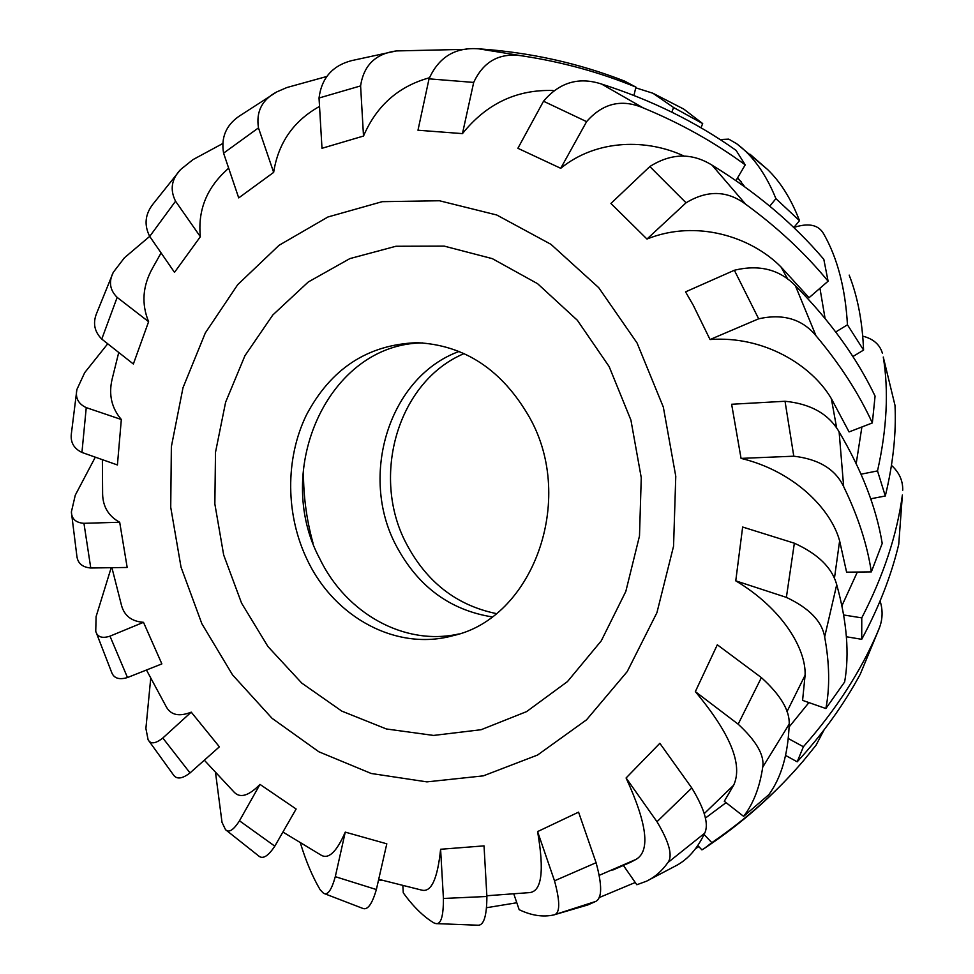 <?xml version="1.0" encoding="UTF-8"?>
<svg xmlns="http://www.w3.org/2000/svg" width="974" height="974" viewBox="0 0 974 974"><rect width="100%" height="100%" fill="white"/><g stroke="black" fill="none" stroke-linecap="round" stroke-linejoin="round"><path stroke-width="1.46" d="M422.728 342.921C328.628 343.493 272.075 469.858 319.691 558.577C345.88 613.096 404.125 646.298 458.717 633.989M529.698 417.712C502.377 370.023 464.817 345.015 417.03 342.69C367.734 344.54 330.831 368.683 306.347 415.119C284.956 459.229 285.565 515.538 307.626 560.647C334.873 617.723 396.844 651.436 453.263 635.608C532.547 618.173 576.231 500.368 529.698 417.712M241.576 603.162L267.935 646.529L301.782 683.115L341.801 711.117L386.374 728.966L433.564 735.431L481.107 729.721L526.581 711.617L567.452 681.593L601.25 640.868L625.819 591.437L639.492 535.992L641.257 477.723L630.921 420.098L609.14 366.577L577.351 320.263L537.587 283.69L492.32 258.646L444.217 246.118L395.931 246.264L349.885 258.597L308.259 281.997L272.817 314.979L244.937 355.717L225.615 402.201L215.498 452.338L214.852 503.972L223.667 554.949L241.576 603.162M712.055 165.166C691.881 152.626 671.135 153.088 649.841 166.542L610.917 203.469L646.98 239.044C696.386 219.077 751.271 236.792 781.026 266.998L809.053 297.715L828.095 281.194C805.011 253.118 777.508 227.453 745.609 204.187L712.055 165.166C756.25 192.243 793.506 223.63 823.809 259.315L828.095 281.194M601.542 84.044C651.265 99.872 696.118 121.994 736.101 150.386L745.22 164.874C714.392 142.192 680.363 123.187 643.144 107.87L601.542 84.044C578.824 76.617 559.478 82.34 543.516 101.235L517.888 148.292L560.72 168.307C597.086 138.673 647.893 138.868 684.405 156.254M478.782 48.834C529.917 52.365 578.544 63.127 624.638 81.11L635.912 87.112C600.057 72.405 562.424 62.032 523.014 56.005L478.782 48.834C455.369 47.008 438.787 57.016 429.035 78.845L417.98 130.224L462.455 133.621C486.416 103.768 516.597 89.389 553.013 90.509M396.345 50.94L351.626 60.619C332.402 65.684 321.542 78.139 319.034 98.009L321.992 148.292L363.509 136.043C376.524 105.764 398.451 86.345 429.278 77.81M273.657 172.386L258.475 127.886C255.931 111.669 262.055 99.665 276.823 91.885L239.129 116.21C226.065 125.244 220.879 137.553 223.582 153.149L238.715 197.905L273.657 172.386C278.247 142.898 293.539 120.91 319.533 106.422M180.433 169.732L152.735 204.43C145.029 214.523 144.03 225.177 149.704 236.414L174.504 272.355L200.352 236.719C197.746 210.993 206.232 189.029 225.81 170.827L228.647 168.125M148.608 321.7L117.16 297.387C109.843 290.118 108.54 281.766 113.264 272.355L96.475 313.701C92.725 323.295 94.49 331.757 101.771 339.086L133.365 364.008L148.608 321.7C141.315 303.851 142.594 286.052 152.455 268.288L161.087 252.911M121.324 419.502L86.248 407.619C78.297 403.918 75.168 397.879 76.885 389.515L71.346 433.88C70.347 442.354 73.878 448.551 81.938 452.447L117.416 464.963L121.324 419.502C111.584 408.021 108.516 394.58 112.12 379.154L118.743 352.466M119.692 522.259L83.947 523.306C75.875 522.77 71.686 518.984 71.382 511.934L76.873 556.142C77.762 563.325 82.4 567.282 90.765 568L127.18 567.465L119.692 522.259C108.613 516.22 102.915 506.797 102.611 494.001L102.367 459.655M143.495 622.325L109.989 636.156C102.148 638.676 97.4 637.057 95.744 631.322L111.669 672.425C113.885 678.306 119.169 680.01 127.484 677.539L161.867 663.903L143.495 622.325C131.673 621.436 124.343 615.799 121.507 605.414L111.913 567.696M795.368 285.686C779.48 269.408 759.148 264.271 734.359 270.261L685.55 291.871L693.257 305.239L710.034 339.536C763.872 335.494 811.792 365.226 831.346 398.622L849.06 431.92L872.339 422.947C858.678 393.204 839.892 364.142 815.993 335.762L795.368 285.686C830.201 320.97 856.767 357.762 875.078 396.101L872.339 422.947M191.233 712.152L162.816 738.012C155.609 743.734 150.702 744.343 148.109 739.814L173.457 774.927C176.659 779.565 182.187 778.908 190.027 772.93L219.381 746.814L191.233 712.152C179.216 716.888 170.913 715.135 166.31 706.868L146.465 670.015M225.542 829.702L258.792 856.036C262.822 859.458 268.167 856.17 274.814 846.163L296.133 809.004L259.985 784.399C248.76 795.904 240.128 798.485 234.089 792.118L204.321 760.207M345.259 832.125L335.299 876.673C331.562 890.078 327.654 895.617 323.575 893.304L362.657 908.352C367.539 910.447 372.117 904.176 376.366 889.542L386.8 843.813L345.259 832.125C336.59 851.97 328.518 859.628 321.018 855.099L282.91 832.039M440.601 849.267L443.426 898.466C443.474 916.205 440.966 924.582 435.914 923.608L477.917 925.215C483.81 925.544 486.805 915.974 486.89 896.482L484.029 845.87L440.601 849.267C437.545 878.889 431.287 892.513 421.827 890.139L378.703 879.315M553.841 914.915L595.747 901.425C602.139 898.211 602.261 885.305 596.088 862.708L578.568 812.146L537.587 831.589C544.454 871.17 541.727 891.514 529.43 892.622L486.842 895.751M623.445 865.509L636.826 884.745L646.468 881.214C654.723 877.282 661.87 871.06 667.908 862.562L704.665 833.22C709.023 824.43 704.738 809.333 691.796 787.966L659.836 743.296L626.087 777.97C647.138 823.773 650.486 850.911 636.119 859.348L630.835 862.173M789.196 724.108C789.78 710.448 780.515 694.949 761.388 677.612L717.314 644.788L695.339 691.625C730.305 733.471 743.089 764.663 733.666 785.202L724.291 801.261L743.612 816.358C753.352 803.769 759.72 787.369 762.715 767.183L789.196 724.108C788.185 753.852 781.416 777.374 768.863 794.674L743.612 816.358M836.715 584.704C832.137 567.793 818.026 553.962 794.358 543.2L742.651 527.031L735.76 580.845C782.329 608.531 806.204 649.001 805.096 675.226L802.588 700.367L825.867 708.536C829.958 687.425 829.556 663.55 824.661 636.923L836.715 584.704C846.917 621.436 849.559 653.858 844.641 681.97L825.867 708.536M839.113 431.847C828.728 413.999 810.697 403.808 785.032 401.264L731.632 404.259L741.056 458.389C793.956 471.099 830.956 508.891 839.625 540.862L846.601 572.164L871.34 571.896C867.25 544.649 858.033 516.232 843.667 486.647L839.113 431.847C861.966 470.6 876.332 507.783 882.213 543.419L871.34 571.896M825.075 318.486L819.95 288.255M856.195 463.624L861.893 426.977M841.913 605.791L857.339 572.042M789.098 726.994L808.919 702.583M705.346 818.123L726.068 802.649M744.793 186.862L737.647 177.731M464.099 353.586C397.867 381.37 370.485 476.201 406.377 543.711C426.636 582.087 456.587 605.365 496.241 613.571M459.131 351.431C389.247 376.78 358.809 475.47 396.077 545.489C417.663 586.226 449.623 610.016 491.955 616.871M303.547 466.595C302.926 492.552 306.079 518.046 313.007 543.066M599.534 896.031L600.118 897.188L599.107 897.2M698.784 846.576L695.424 848.817M635.255 882.481L600.118 897.188M537.587 831.589L554.51 880.813C560.354 902.338 560.111 913.722 553.768 914.939L553.682 914.951C542.944 917.313 531.439 915.56 519.166 909.692L513.955 894.388M595.747 901.425L587.882 904.919L553.768 914.939M626.087 777.97L656.987 821.715C669.308 842.327 672.949 855.939 667.908 862.562M704.665 833.22C697.64 848.123 688.46 858.764 677.125 865.119L646.736 881.08M695.339 691.625L738.158 724.169C756.481 741.117 764.663 755.459 762.715 767.183M735.76 580.845L786.383 597.379C809.236 608.178 821.995 621.363 824.661 636.923M741.056 458.389L793.786 456.197C818.842 459.144 835.461 469.285 843.667 486.647M710.034 339.536L758.649 318.802C783.096 313.409 802.211 319.058 815.993 335.762M646.98 239.044L686.049 202.799C707.27 189.967 727.128 190.417 745.609 204.187M560.72 168.307L586.604 121.64C602.675 103.293 621.522 98.703 643.144 107.87M735.942 180.628L745.22 164.874M462.455 133.621L473.693 82.425C483.64 61.033 500.076 52.231 523.014 56.005M633.94 95.464L635.912 87.112M363.509 136.043L360.599 85.907C363.704 65.246 375.672 53.582 396.503 50.928L466.156 49.333M326.57 76.544L286.867 87.538L276.823 91.885M200.352 236.719L175.551 201.216C169.805 189.735 171.461 179.204 180.531 169.61L192.949 159.639L222.34 143.762M149.692 236.378L124.404 257.806L113.264 272.355M107.724 343.785L84.689 372.665L76.885 389.515M95.306 457.159L75.278 495.169L71.382 511.934M111.194 567.708L96.097 616.591L95.744 631.322M150.69 678.586L145.893 728.467L148.109 739.814M259.985 784.399L239.482 820.802C233.504 830.128 228.853 833.087 225.518 829.678L222.011 822.348L215.595 773.113M300.54 843.484C306.031 861.43 312.569 876.868 320.166 889.798L323.575 893.304M402.883 886.109L403.273 892.841C413.11 906.453 423.276 916.461 433.795 922.853L435.914 923.608M697.786 845.517L701.913 849.876L704.738 848.111C741.713 823.554 774.513 794.541 803.124 761.108M704.08 834.475L711.836 842.668L704.738 848.111M824.114 729.818L816.042 745.207L804.074 759.988C778.214 790.632 747.46 818.197 711.836 842.668M879.753 626.915L860.298 674.118L878.56 629.995C861.32 670.611 836.264 709.522 803.392 746.741L797.195 761.814C822.811 733.848 843.849 704.616 860.298 674.118M785.58 755.434L797.195 761.814M788.283 738.511L803.392 746.741M878.56 629.995L879.79 626.793C882.736 618.295 882.834 609.7 880.094 600.995M902.387 494.975L898.734 544.381L902.387 494.975C897.042 534.75 883.503 575.719 861.771 617.881L861.722 639.309C878.962 607.216 891.295 575.573 898.734 544.381M846.382 636.765L861.722 639.309M843.654 614.971L861.771 617.881M902.74 490.226C902.922 480.572 899.172 472.293 891.454 465.377M883.272 357.032L895.009 405.403L883.272 357.032C888.824 390.976 886.912 428.937 877.513 470.917L885.305 495.997C893.109 463.6 896.336 433.393 895.009 405.403M870.695 498.798L885.305 495.997M861.04 474.192L877.513 470.917M882.383 353.185C879.814 344.516 873.264 338.818 862.733 336.127M822.774 232.445L823.748 233.991C837.457 258.049 845.359 288.328 847.453 324.805L863.573 350.08C862.404 321.469 857.607 296.473 849.17 275.106M852.895 356.533L863.573 350.08M835.729 331.988L847.453 324.805M823.748 233.991L822.726 232.372C817.454 224.568 807.836 222.936 793.871 227.453M767.378 169.33L736.758 143.787C752.89 155.767 765.941 174.054 775.913 198.647L799.496 220.672C791.302 199.293 780.783 182.357 767.962 169.878M793.798 227.539L799.496 220.672M769.764 206.159L775.913 198.647M720.115 139.525L728.771 139.136L736.758 143.787M702.68 123.588L683.748 109.076L652.933 93.248L673.606 107.53L702.68 123.588L701 127.789M671.792 112.144L673.606 107.53M635.742 87.806L652.933 93.248M381.771 880.289L378.545 880.009M516.804 902.752L486.744 907.695M637.045 342.945L598.718 287.659L550.919 244.304L496.728 214.986L439.432 200.754L382.185 201.679L327.909 216.995L279.088 245.278L237.717 284.651L205.331 332.925L182.99 387.749L171.363 446.676L170.73 507.284L181.018 567.111L201.874 623.762L232.555 674.909L272.026 718.288L318.863 751.782L371.228 773.49L426.904 781.879L483.311 775.864L537.526 755.057L586.506 719.847L627.219 671.597L656.939 612.646L673.558 546.219L675.773 476.274L663.331 407.095L637.045 342.945M787.844 279.282L781.026 266.998M599.46 875.236L636.119 859.348M704.275 813.582L733.666 785.202M786.968 711.69L805.096 675.226M834.414 578.519L839.625 540.862M836.69 428.146L831.346 398.622M741.226 181.773L737.391 178.169M596.088 862.708L554.51 880.813M691.796 787.966L656.987 821.715M761.388 677.612L738.158 724.169M794.358 543.2L786.383 597.379M785.032 401.264L793.786 456.197M734.359 270.261L758.649 318.802M649.841 166.542L686.049 202.799M543.516 101.235L586.604 121.64M429.035 78.845L473.693 82.425M319.034 98.009L360.599 85.907M223.582 153.149L258.475 127.886M149.704 236.414L175.551 201.216M101.771 339.086L117.16 297.387M81.938 452.447L86.248 407.619M90.765 568L83.947 523.306M127.484 677.539L109.989 636.156M190.027 772.93L162.816 738.012M274.814 846.163L239.482 820.802M376.366 889.542L335.299 876.673M486.89 896.482L443.426 898.466M612.768 870.062L630.994 862.1M871.596 498.627L871.535 501.245M767.67 169.598L750.065 154.269"/></g></svg>
